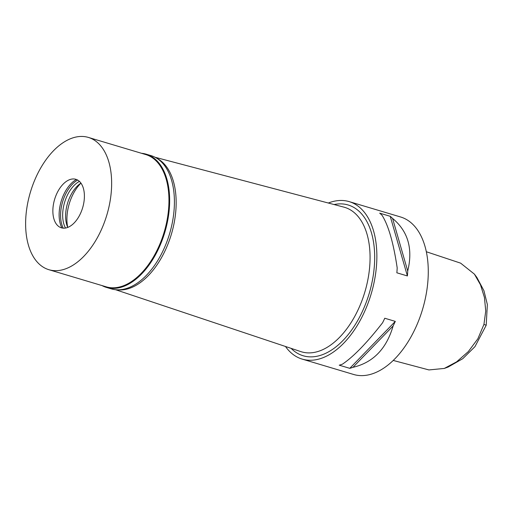 <?xml version="1.0" encoding="UTF-8"?>
<svg xmlns="http://www.w3.org/2000/svg" width="513" height="513" viewBox="0 0 513 513"><rect width="100%" height="100%" fill="white"/><g stroke="black" fill="none" stroke-linecap="round" stroke-linejoin="round"><path stroke-width="0.77" d="M393.208 360.434L428.945 369.931L444.284 368.443L448.202 367.007L462.758 358.696L474.974 346.634L486.202 325.242L487.35 304.51L483.932 290.691L476.891 277.475L474.403 274.128L460.629 263.15L426.348 251.755M444.284 368.443L456.608 361.851L468.298 351.617L477.872 338.766L483.945 324.421L485.74 311L484.432 297.437L480.476 284.792L474.403 274.128M302.144 359.094L353.547 374.452A82.176 47.485 -73.4 0 0 423.738 305.171A82.176 47.485 -73.4 0 0 400.595 216.98L349.186 201.622A82.176 47.485 106.6 0 1 372.329 289.813A82.176 47.485 106.6 0 1 302.144 359.094A82.176 47.485 106.6 0 1 285.472 346.474M352.97 367.321A82.176 47.485 106.6 0 1 349.776 368.334L339.24 365.185A82.176 47.485 -73.4 0 0 342.434 364.172C353.47 356.747 366.859 342.947 382.583 322.773A82.176 47.485 -73.4 0 0 384.763 318.24L395.305 321.388A82.176 47.485 106.6 0 1 393.125 325.922C386.507 348.789 373.124 362.588 352.97 367.321L393.125 325.922M328.326 203.026A82.176 47.485 106.6 0 1 349.186 201.622M407.726 271.044A82.176 47.485 106.6 0 1 407.399 275.949L396.857 272.801A82.176 47.485 -73.4 0 0 397.19 267.895C393.477 242.905 388.431 225.367 382.05 215.287A82.176 47.485 -73.4 0 0 379.691 213.151L390.226 216.3A82.176 47.485 106.6 0 1 392.586 218.435C408.066 231.267 413.112 248.805 407.726 271.044L392.586 218.435M291.108 348.359A78.675 45.465 -73.4 0 0 370.341 289.409A78.675 45.465 -73.4 0 0 334.078 204.546M115.483 289.685L300.746 351.578A75.385 43.56 -73.4 0 0 365.91 288.261A75.385 43.56 106.6 0 0 343.896 207.137L155.048 157.254M156.856 158.286A69.024 39.886 106.6 0 1 172.349 230.779A69.024 39.886 106.6 0 1 117.56 289.813M80.951 183.122A33.691 19.468 -73.4 0 0 68.774 205.444A33.691 19.468 -73.4 0 0 67.722 227.413A27.939 16.147 106.6 0 1 67.158 204.649A27.939 16.147 106.6 0 1 80.951 183.115M390.226 216.3L407.399 275.949M395.305 321.388L349.776 368.334M141.517 153.297A69.518 40.174 106.6 0 1 146.237 154.195A69.518 40.174 106.6 0 1 165.814 228.798A69.518 40.174 106.6 0 1 106.435 287.415A69.518 40.174 106.6 0 1 101.997 285.574M48.87 269.697L106.191 286.825A69.024 39.886 -73.4 0 0 165.148 228.631A69.024 39.886 -73.4 0 0 145.711 154.548L88.39 137.426A69.024 39.886 106.6 0 1 107.833 211.503A69.024 39.886 106.6 0 1 48.87 269.697A69.024 39.886 106.6 0 1 29.433 195.62A69.024 39.886 106.6 0 1 88.39 137.426M106.435 287.415L111.186 288.832A69.518 40.174 -73.4 0 0 170.572 230.222A69.518 40.174 -73.4 0 0 150.989 155.612L146.237 154.195M79.438 181.39A27.939 16.147 -73.4 0 0 64.202 203.764A27.939 16.147 -73.4 0 0 65.504 228.029M63.234 228.15A29.421 17 106.6 0 1 62.208 203.251A29.421 17 106.6 0 1 77.604 180.044M76.379 179.479A29.421 17 -73.4 0 0 60.752 202.815A29.421 17 -73.4 0 0 61.9 227.952M83.003 206.476A25.31 14.627 -73.4 0 0 72.019 179.05A25.31 14.627 -73.4 0 0 54.256 200.654A25.31 14.627 -73.4 0 0 58.02 225.912A25.31 14.627 -73.4 0 0 83.003 206.476M483.945 324.421L486.202 325.242"/></g></svg>
